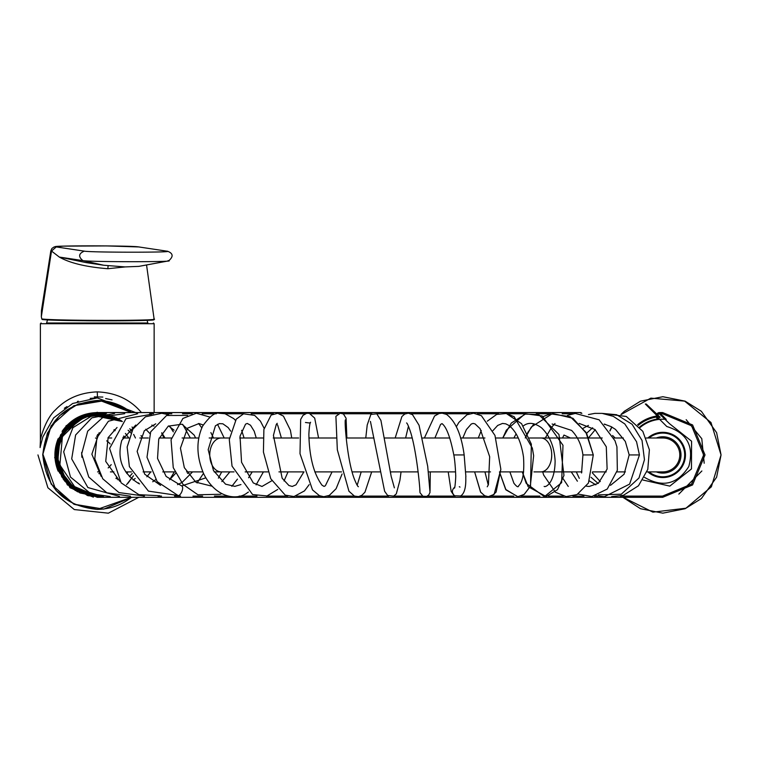 <?xml version="1.0" encoding="UTF-8"?>
<svg xmlns="http://www.w3.org/2000/svg" width="759" height="759" viewBox="0 0 759 759"><rect width="100%" height="100%" fill="white"/><g stroke="black" fill="none" stroke-linecap="round" stroke-linejoin="round"><path stroke-width="1.14" d="M46.631 322.992L147.844 322.992M153.422 322.992L154.143 323.714L40.388 323.714L40.388 440.856C39.961 439.48 45.549 418.655 55.407 409.945C66.242 398.551 80.198 392.536 97.266 391.881C115.681 392.612 130.406 399.509 141.44 412.564M131.668 497.316L103.727 509.137L73.851 504.185L51.176 484.109L42.675 454.935L51.157 425.79L73.794 405.723L103.708 400.752L131.658 412.564M135.633 412.564L97.266 397.906L72.693 403.484L53.652 417.915L42.836 436.918L40.132 447.26M94.306 396.872L102.826 397.061M37.95 454.935L47.902 487.762L74.306 509.564L108.366 513.169L138.774 497.316M97.266 391.881L97.494 397.906M596.014 495.693L604.363 496.699L629.619 484.119L639.448 454.935L629.164 454.935L624.097 474.233L610.53 485.333M592.286 472.762L600.274 481.595M631.109 454.935L629.192 454.935L625.331 441.453L615.511 429.433L611.166 426.643L604.192 424.063M639.144 454.935L637.162 454.935M459.631 495.95L454.641 495.788C451.624 492.885 451.662 489.991 454.745 487.088M657.958 415.733L659.77 417.545L656.791 415.458L645.34 404.025L657.085 415.154L660.121 417.194L646.222 404.025L645.34 404.025M97.285 400.477C64.278 403.722 46.119 421.852 42.808 454.878C46.014 487.914 64.154 506.092 97.247 509.393C110.027 509.204 121.431 505.181 131.449 497.316L97.247 509.412L74.619 504.412L56.052 490.542L42.808 453.958L47.381 433.209L59.449 415.733L78.243 403.959L100.141 400.553L131.468 412.564C121.431 404.708 110.046 400.676 97.285 400.477M102.493 497.316L70.008 487.781L54.667 457.592L66.147 425.714L97.266 412.241M97.124 496.101L97.266 497.316L67.342 484.916L54.904 454.945L67.361 424.926L97.266 412.564C82.427 412.962 70.701 419.234 62.077 431.359M58.139 438.702C53.842 449.508 53.832 460.324 58.13 471.14M70.881 488.075L93.376 497.136M97.124 413.769L97.266 412.564L580.464 412.564M97.266 497.316L662.664 497.316L662.512 496.101L691.553 484.09L703.669 454.964L691.582 425.799L662.512 413.769L662.664 412.564L692.597 424.955L705.026 454.926L692.569 484.935L662.664 497.316M678.84 494.1L701.876 470.969M704.2 463.237L701.79 438.702L686.174 419.689M662.569 412.564L660.083 412.564L662.569 412.564M640.093 427.488A35.72 35.455 90 0 1 666.231 419.385L660.615 413.769L662.512 413.769M580.939 413.266L580.54 412.564L581.318 412.915A1.214 1.214 90 0 0 580.578 412.564L581.868 413.332M659.552 413.797L659.419 412.962L662.626 413.266M665.083 419.243L666.231 419.385M666.06 419.215L665.985 419.215A35.996 35.72 180 0 0 665.064 419.224M106.696 440.856A16.945 16.945 0 0 1 110.178 443.968M111.184 464.603A16.945 16.945 0 0 1 108.157 467.923M98.679 471.832A16.945 16.945 0 0 1 97.579 471.88M95.492 438.085A16.945 16.945 0 0 1 96.858 438A16.945 16.945 0 0 0 95.492 438.085A16.945 16.945 0 0 1 96.858 438M662.835 437.99A16.945 16.945 0 0 1 679.779 454.935A16.945 16.945 0 0 1 662.835 471.889A16.945 16.945 0 0 0 679.779 454.935A16.945 16.945 0 0 0 662.835 437.99L646.251 437.99M115.928 478.303A29.905 29.905 0 0 0 116.981 477.42M114.913 430.808A29.905 29.905 0 0 0 113.831 430.049M108.945 437.99A20.578 20.578 0 0 0 108.205 437.507M98.338 434.385A20.578 20.578 0 0 0 97.835 434.366M649.03 471.889A21.859 21.859 0 0 0 678.802 469.859A21.859 21.859 0 0 0 678.802 440.021A21.859 21.859 0 0 0 649.03 437.99M647.854 471.889A22.618 22.618 0 0 0 679.153 470.599A22.618 22.618 0 0 0 679.153 439.271A22.618 22.618 0 0 0 647.854 437.99M656.317 471.889A18.159 18.159 0 0 0 680.994 454.935A18.159 18.159 0 0 0 656.317 437.99M96.592 436.188A18.766 18.766 0 0 1 97.55 436.178M99.543 473.569A18.766 18.766 0 0 1 98.831 473.635M98.072 434.983A19.971 19.971 0 0 0 97.408 434.964M41.384 316.939L41.773 318.941C54.79 320.858 164.845 320.848 153.773 318.941M56.251 246.922L51.517 251.049L50.834 250.84L41.441 310.564L41.347 316.683L51.517 251.049L59.325 257.073L85.833 262.548L103.727 265.242L82.892 260.612C78.158 256.665 78.632 253.506 84.325 251.144C91.156 252.548 178.65 252.548 166.733 251.144L138.66 246.922C131.848 245.508 44.288 245.518 56.251 246.922L84.325 251.144M153.29 319.501C164.257 321.275 54.98 321.275 42.238 319.501L41.773 318.941M125.216 266.921L107.844 268.724C86.071 266.978 69.904 263.088 59.325 257.073L82.892 260.612C89.951 262.064 180.395 262.064 168.081 260.612M167.435 251.191C173.242 253.373 173.621 256.608 168.583 260.897L138.85 266.381L125.055 266.921L103.727 265.242M662.066 416.217L663.3 416.217M657.522 414.727L659.324 413.769L658.935 412.602L656.725 413.968M656.241 414.907L657.076 418.351L657.787 417.488L657.161 415.714M658.935 412.602L659.201 412.573A0.484 0.484 -94.6 0 1 659.58 412.716L659.353 412.744A0.484 0.484 -99.1 0 0 658.935 412.602L657.541 413.19M656.146 416.587L657.076 418.351M657.266 416.663A0.968 0.968 -98.1 0 0 656.924 418.19M642.93 480.02L669.808 486.111L691.458 468.929L691.572 441.207L669.523 423.702L659.324 413.769M657.787 417.488L666.819 426.53C686.952 432.81 694.286 446.131 688.811 466.5C677.512 484.299 662.74 487.914 644.495 477.345M662.332 416.492A38.453 38.453 0 0 1 662.835 416.482A38.453 38.453 0 0 1 663.338 416.492M638.272 425.353A38.453 38.453 0 0 1 656.269 417.052M638.082 425.144A38.737 38.737 0 0 1 656.184 416.776A38.737 38.737 0 0 0 638.082 425.144M662.057 416.207A38.737 38.737 0 0 1 663.043 416.207A38.737 38.737 0 0 0 662.057 416.207M639.676 426.966A36.318 36.318 0 0 1 659.106 418.816M664.495 418.664A36.318 36.318 0 0 1 665.577 418.731M562.542 437.99L563.975 435.059L570.417 437.99M542.713 471.889L543.643 475.03L555.351 492.211L566.062 496.557L577.001 494.593L588.453 483.037L593.291 454.935L582.978 454.935M454.641 495.788L460.571 495.978C467.61 491.965 465.305 474.612 465.893 476.804L464.157 454.935L453.806 454.935C450.343 437.288 446.415 426.852 442.004 423.617L440.581 424.423L434.916 437.99M187.663 415.42L166.582 415.486L150.671 431.871L146.999 457.212L157.17 481.614L178.071 495.542A5.142 2.144 -68.1 0 0 181.989 491.234A5.142 2.144 -68.1 0 0 181.648 485.912L166.136 476.424L157.53 458.427L158.745 439.091L168.242 426.15L182.027 424.205L194.247 435.182L195.585 437.99M115.226 430.277A30.502 30.502 0 0 0 114.286 429.622M116.393 478.711A30.502 30.502 0 0 0 117.313 477.933M136.24 413.769L137.702 413.769M149.637 413.769L153.641 413.769M165.158 413.769L171.838 413.769M182.492 413.769L192.321 413.769M202.15 413.769L216.372 413.769M225.214 413.769L243.696 413.769M251.153 413.769L273.525 413.769M279.692 413.769L305.184 413.769M310.507 413.769L338.296 413.769M343.077 413.769L371.901 413.769M376.711 413.769L405.344 413.769M410.923 413.769L438.304 413.769M445.106 413.769L469.423 413.769M477.212 413.769L498.701 413.769M507.629 413.769L525.911 413.769M536.224 413.769L550.863 413.769M562.172 413.769L573.121 413.769M143.366 496.101L144.485 496.101M158.014 496.101L161.525 496.101M174.513 496.101L180.604 496.101M192.966 496.101L202.644 496.101M214.436 496.101L228.288 496.101M239.132 496.101L256.988 496.101M266.381 496.101L287.822 496.101M296.076 496.101L320.497 496.101M327.67 496.101L354.462 496.101M360.335 496.101L388.703 496.101M393.703 496.101L422.583 496.101M427.336 496.101L455.191 496.101M460.333 496.101L485.475 496.101M491.377 496.101L513.805 496.101M520.873 496.101L539.905 496.101M548.302 496.101L563.482 496.101M572.893 496.101L583.956 496.101M594.411 496.101L597.807 496.101M620.283 496.101L662.512 496.101M602.257 437.99L540.873 437.99A16.945 10.854 90 0 1 551.727 454.935A16.945 10.854 90 0 1 540.873 471.889L581.897 471.889M229.446 437.99L221.277 437.99A16.945 11.518 90 0 0 209.759 454.935A16.945 11.518 90 0 0 221.277 471.889L214.171 471.889M108.101 265.83L107.844 268.724M166.733 251.144L138.66 246.922M612.627 435.524L615.084 437.99L612.627 435.524M623.139 497.316L652.901 512.145L685.927 508.217L711.363 486.804L721.05 454.935L710.984 422.497L684.627 401.122L650.842 398.133L621.137 414.528M611.915 427.042L609.932 431.008M656.089 416.141A39.383 39.383 0 0 0 637.636 424.67M40.388 323.714L41.119 322.992M154.143 323.714L154.143 412.564M40.388 440.856L40.104 447.592M105.634 398.532L112.057 399.889M64.354 408.276L66.991 406.558M77.418 401.502L78.272 401.188M90.198 398.352L97.266 397.906M602.409 413.418L616.65 414.727L632.114 424.29L642.038 440.457L644.457 459.717L638.993 477.98L621.289 494.213L598.443 494.859M579.297 478.341L576.299 471.889M605.065 413.816L626.289 416.463L642.807 431.321L649.381 449.764L647.788 469.356L638.471 485.779L623.348 495.333L611.621 496.595M595.853 484.83L589.487 480.978M586.517 433.313L592.656 427.763M598.139 483.426L590.986 477.269M588.415 437.99L595.227 429.717M604.638 424.509L605.265 424.328M588.424 425.419L583.254 428.228M588.453 414.585L594.828 413.37L602.134 413.389L613.272 416.33L624.799 423.93L636.554 441.747L639.429 454.945M571.252 471.889L577.4 481.206M586.489 486.206L589.193 486.472L598.386 483.236L607.124 469.062L606.289 446.785L595.018 429.537L579.155 423.418M563.102 478.682L568.263 486.443M578.035 494.052L591.821 496.528L607.257 489.043L617.342 470.295L616.934 446.823L614.999 440.742L599.145 419.822L575.275 413.437L567.438 415.391M555.009 423.513L551.812 427.051L545.313 437.99M552.135 424.006L571.622 430.429C577.76 436.795 581.527 444.964 582.931 454.935L581.574 472.971M455.239 496.13L453.692 495.105L451.159 491.329L448.218 471.889M456.387 426.681L458.834 422.45L466.918 414.775L473.597 413.209L481.415 415.723L494.972 435.448L500.855 469.328L496.111 492.06L492.174 495.741L488.388 496.661L484.707 495.76L480.694 492.23L474.631 471.889L480.542 492.022L484.603 495.703L488.274 496.661L494.118 494.394L500.855 469.328M462.8 437.99L466.415 429.566L471.273 424.015L473.104 423.427L475.02 423.883L480.096 428.693L489.669 456.7L488.426 484.65L487.24 486.794M488.255 485.058L484.935 471.889M492.961 430.619L497.686 425.438L502.505 423.437L505.75 423.835L508.872 425.429C516.357 431.292 521.243 441.842 523.511 457.07C524.469 472.402 522.828 481.984 518.577 485.836C518.321 487.648 516.775 486.794 513.919 483.255L509.877 471.889M522.932 426.254C527.998 421.985 534.175 422.488 541.461 427.763C549.725 435.552 554.279 446.634 555.114 461.007C554.905 483.018 545.655 487.639 544.146 486.415M543.235 416.539L550.569 413.835L570.227 416.691L585.863 432.184L593.291 454.935L586.726 433.702L572.931 418.285L552.618 413.465L531.347 426.975L525.256 437.99L527.913 432.336L533.985 423.788M522.277 471.889L526.215 483.379L544.355 496.699L561.632 482.686L562.988 445.277L542.192 415.97L525.816 413.797L511.319 423.038L502.8 437.99L506.367 430.144L524.687 414.091L538.51 414.414L558.956 434.48L563.975 475.428L557.486 489.678L546.157 496.557L528.16 486.709L522.277 471.889M499.46 471.889L505.978 489.878L517.894 496.671L524.279 494.337L530.532 485.95L531.347 444.138L521.575 423.693L506.3 413.484L496.661 414.414L487.297 421.179L496.671 414.414L506.168 413.465L514.147 416.691L532.334 448.085L533.643 455.704L530.256 486.576L524.042 494.498L517.666 496.68L505.646 489.413L499.46 471.889M481.272 430.486L478.284 437.99L481.272 430.486M513.9 437.99L516.129 433.825M459.299 486.728L459.982 487.098M454.423 488.084L454.413 488.084C455.049 489.109 456.026 474.517 455.666 475.495C455.855 478.179 455.353 462.383 453.816 454.935M430.296 471.889L430.049 490.931M419.888 491.443C420.268 491.101 417.014 453.379 410.847 433C408.75 426.624 407.327 423.275 406.577 422.943L406.587 422.943M408.446 426.197L405.61 437.99M401.056 471.889L399.917 480.305L396.312 493.853L393.655 496.13L387.621 495.456L384.642 491.301L370.43 421.397M464.166 454.935C461.377 434.613 455.485 421.093 446.491 414.367L442.155 413.19L439.129 413.513L434.565 415.998L424.395 437.99M248.411 492.05L247.32 492.752C238.193 500.342 216.306 499.099 203.735 473.901C196.391 456.548 196.021 440.609 202.625 426.103C209.636 416.425 215.11 412.146 219.038 413.266L225.025 413.721L233.696 418.588L235.394 420.296M241.628 430.296L244.075 437.99M237.434 479.138L231.846 486.301M221.637 493.701L220.347 494.28L197.919 494.764L183.052 484.46L173.251 467.658L171.05 439.755L182.919 418.427L196.344 413.228L209.873 417.061M217.548 424.3L224.19 437.99M221.713 471.889L218.402 478.123M256.087 484.887L263.42 471.889M264.132 428.313L260.413 421.141L254.663 415.41L243.592 413.807L236.248 419.148L229.284 439.584L232.036 466.121L252.586 494.545L266.997 495.94L277.728 489.451M332.062 471.889L325.364 485.76L324.074 486.415L322.015 485.191C313.714 473.834 309.33 456.842 308.866 434.224C309.264 426.985 309.843 423 310.592 422.27L309.681 423.019L305.46 422.488M303.875 471.889L296.001 484.83L292.234 486.443L288.932 485.523L282.149 478.208L273.43 435.391L276.276 424.48L277.215 423.294M276.703 423.845L277.709 425.277L281.39 437.99M271.779 480.779L261.988 486.462L253.269 482.923L241.552 462.259L240.015 436.245L245.546 424.158L247.263 423.437L250.498 425.22L254.199 431.197L256.257 437.99M252.206 471.889L248.61 477.753M240.945 484.555L234.844 486.367L225.556 484.176L213.45 470.514L208.184 449.689L215.423 425.799L219.351 423.626L222.842 423.788L228.174 427.583L230.689 431.169M229.844 471.889L221.846 481.595M211.856 486.158L195.85 482.164L184.323 467.658L180.443 448.161L187.501 428.171L198.953 423.55L203.232 424.974M210.888 432.602L213.488 437.99M205.793 477.847L181.714 485.931M357.185 485.2L361.199 471.889M365.772 437.99L367.214 424.993L370.895 414.386L376.796 413.816L380.923 420.42L391.198 476.453L394.386 487.847M390.524 473.218L390.705 471.889M395.173 437.99L401.909 416.52L404.718 414.072L408.314 413.2L412.498 414.642L419.053 425.258L427.697 466.282L430.021 492.354L428.835 494.896L426.757 496.358L422.896 496.253L420.002 492.705L419.774 488.957M284.027 480.959L288.031 471.889M291.731 437.99L290.403 430.23L283.439 416.122L277.718 413.285L271.105 415.078L263.895 429.452L263.42 452.041L270.745 478.72L285.242 495.153L293.999 496.538L304.463 490.902L309.169 484.65M318.571 437.99L314.691 418.095L309.349 413.37L306.702 413.294L302.993 415.372L300.668 419.433L300.014 453.721L312.518 489.897L319.435 495.693L323.789 496.699L329.33 495.39L336.104 488.711L342.081 473.995M346.882 437.99L346.066 418.218L343.457 413.987L340.25 413.2L335.895 416.312L337.328 449.774L348.95 491.234L354.406 496.082L358.552 496.585L361.92 495.266L364.956 492.193L371.692 471.889M358.4 486.718C357.688 486.538 356.294 483.853 354.206 478.654C347.29 460.599 344.311 421.53 345.383 419.879L345.383 419.898M198.554 423.503L201.799 427.82M203.478 473.369L197.093 482.98M177.578 495.418L148.422 491.12L129.381 466.652L127.142 447.023L132.948 429.072L145.443 416.814L161.752 413.276L168.564 414.689M182.767 424.471L190.319 437.99M188.27 471.889L187.511 473.455M181.429 482.553L181.022 483.028M159.779 495.741L138.897 494.669L121.136 482.857L109.6 448.455L125.956 418.712L151.696 414.243M170.063 426.805L173.356 431.88M174.314 471.889L169.646 479.735M143.935 495.997L118.964 492.582L102.74 478.777L94.799 458.815L96.915 437.839L108.404 421.226L136.99 413.921M161.658 432.981L163.906 437.99M130.491 496.196L106.829 492.8L88.756 477.031L81.659 453.948L87.702 431.15L103.736 416.615L124.732 413.664M119.381 496.377L87.873 487.534L71.697 458.882L75.615 434.983L91.839 417.858L114.59 413.465M192.558 471.889L182.113 482.392L177.521 484.65M160.557 485.381L144.694 474.195L137.142 451.425L144.286 430.799L155.728 423.826M168.602 425.922L174.077 430.192M123.793 437.99L123.205 437.099M117.579 479.697L118.195 479.204M125.169 437.99L123.812 435.979M126.8 473.54L127.958 471.889M128.774 437.99L125.425 433.436M129.457 476.699L132.227 473.464M130.89 432.962L128.11 430.249M81.649 452.449L81.858 457.26M133.186 480.077L135.187 478.464M142.54 437.99L141.032 435.543M133.584 428.048L132 427.042M99.201 432.658L91.867 454.214L101.137 476.348M138.091 483.198L138.65 482.914M146.867 476.766L150.766 471.889M149.931 433.56L145.766 429.233M117.038 427.488L108.12 437.658L105.729 461.377L119.827 481.329M152.739 481.766L155.69 479.66M165.026 437.99L161.781 432.791M153.982 426.112L151.828 425.087M135.766 425.04L121.791 440.353C116.753 458.834 122.36 473.208 138.612 483.455L139.533 483.891M99.012 413.209L74.847 419.803L58.225 440.818L57.883 467.639L73.794 489.09L99.78 496.642M101.241 413.266L82.57 416.767L62.418 436.615L59.857 465.011L75.862 488.464L103.471 496.585M106.516 413.342L94.495 414.224L72.902 427.706L63.68 451.785L70.492 477.088L90.938 493.786L110.197 496.509M175.623 473.331L169.561 479.802M127.967 483.255L133.48 475.751L126.573 484.697M98.594 496.68L73.5 489.28L57.817 468.654L57.361 442.62L72.437 421.359L92.959 413.399L114.742 417.004L89.96 413.816L67.959 425.182L56.242 447.108L59.069 471.832L75.037 490.295L98.642 496.68L70.976 487.392L56.128 462.136L59.211 437.734L75.511 419.291L99.173 413.219L122.341 421.539L100.994 413.342L78.575 417.592L59.278 437.592L56.783 465.201L72.039 488.217L98.632 496.68L88.158 495.693L63.813 479.944L55.587 452.241L67.314 425.837L93.49 413.351L122.341 421.539L93.262 413.37L66.204 427.023L55.948 448.844L59.477 472.715L75.416 490.532L98.67 496.68L67.475 484.214L55.521 456.083L65.824 427.45L92.74 413.418L122.341 421.539L116.136 417.678L84.61 415.135L60.416 435.286L57.162 466.595L76.839 491.367L98.642 496.68L71.488 487.8L56.375 463.426L58.813 438.645L74.942 419.642L98.831 413.209L122.341 421.539L87.769 414.272L62.883 431.235L55.862 460.4L70.207 486.747L98.642 496.68L77.446 491.699L57.997 469.157L58.462 439.499L78.471 417.64L108.082 414.604L122.341 421.539L103.547 413.646L83.272 415.59L66.204 427.023L56.678 445.116L56.536 464.185L64.913 481.358L79.98 492.961L98.67 496.68L66.602 483.293L55.53 456.415L64.61 428.901L89.391 413.921L118.062 418.721L122.341 421.539L101.497 413.389L79.543 417.118L62.532 431.748L55.549 453.028L67.617 484.356L98.651 496.68L73.168 489.052L57.447 467.544L57.693 441.596L73.225 420.79L97.797 413.181L122.341 421.539L120.596 420.296L91.023 413.646L64.819 428.645L55.578 457.383L68.215 484.944L98.689 496.68L77.513 491.737L61.735 476.88L55.511 455.922L60.701 434.755L88.604 414.082L122.341 421.539L95.435 413.219L68.481 424.689L55.701 450.922L63.225 479.128L87.494 495.542L98.632 496.68L74.989 490.267L59.012 471.69L56.745 444.821L71.318 422.222L96.592 413.181L122.341 421.539L103.186 413.598L82.608 415.828L60.758 434.66L56.299 463.066L71.194 487.563L98.698 496.68M129.77 428.712L131.696 431.302M98.689 496.68L68.519 485.238L55.739 459.356L62.76 431.416L85.938 414.746L114.742 417.004M133.65 434.423L135.444 437.99M98.642 496.68L68.31 485.029L55.502 454.935M613.832 437.99L623.348 437.99M592.485 471.889L606.251 471.889M616.953 471.889L625.425 471.889M646.943 471.889L662.835 471.889M540.873 437.99L529.355 437.99M518.293 437.99L495.864 437.99M484.925 437.99L460.485 437.99M449.802 437.99L422.687 437.99M412.194 437.99L384.377 437.99M373.94 437.99L346.17 437.99M335.886 437.99L308.885 437.99M298.657 437.99L273.231 437.99M262.927 437.99L239.74 437.99M540.873 471.889L533.928 471.889M523.653 471.889L500.817 471.889M490.523 471.889L465.808 471.889M455.571 471.889L428.418 471.889M418.114 471.889L390.259 471.889M379.785 471.889L352.1 471.889M341.531 471.889L314.776 471.889M304.017 471.889L278.951 471.889M267.918 471.889L245.157 471.889M234.009 471.889L221.277 471.889M221.277 437.99L209.19 437.99M198.754 437.99L182.094 437.99M171.43 437.99L159.143 437.99M148.385 437.99L139.836 437.99M128.954 437.99L122.778 437.99M111.715 437.99L107.949 437.99M202.824 471.889L186.524 471.889M174.95 471.889L162.768 471.889M151.183 471.889L143.081 471.889M131.459 471.889L125.652 471.889M113.888 471.889L110.425 471.889M98.708 471.889L97.579 471.889M41.337 316.816L41.432 310.564M146.629 265.517L154.115 319.103L152.938 319.89C144.751 320.706 122.73 321 86.887 320.782L42.181 319.492M50.834 250.84L51.925 248.43L54.164 246.922L63.092 246.144L106.535 245.916L139.362 246.969M47.551 319.871A52.295 52.295 0 0 0 46.536 323.353M147.929 323.353A52.295 52.295 0 0 0 147.066 320.307M622.911 497.316L640.549 508.729L662.835 513.16L685.111 508.729L701.335 498.606L716.619 477.221L721.05 454.935L716.619 432.658L701.335 411.274L685.111 401.15L662.835 396.72L640.549 401.15L624.334 411.274L620.966 414.48M611.773 426.966L609.828 430.856"/></g></svg>
